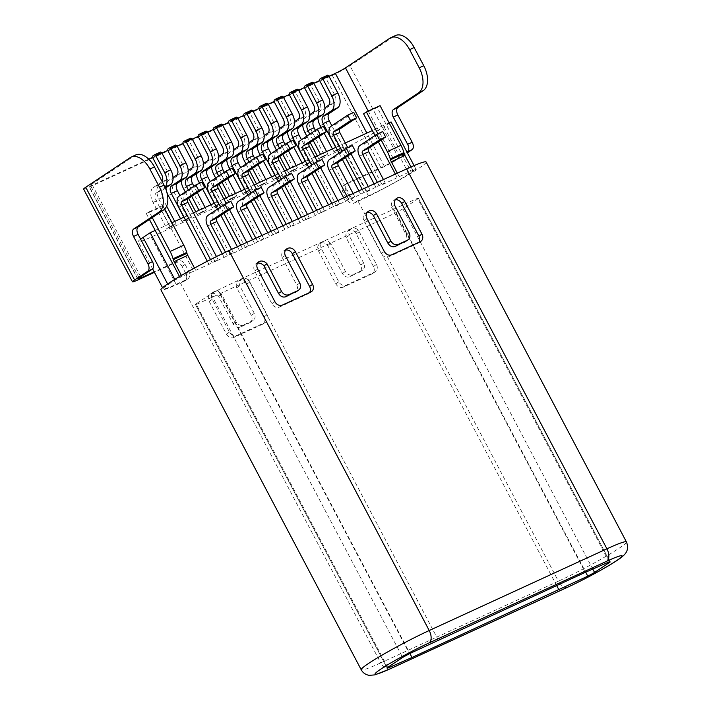 <?xml version="1.0" encoding="UTF-8"?>
<svg xmlns="http://www.w3.org/2000/svg" width="711" height="711" viewBox="0 0 711 711"><rect width="100%" height="100%" fill="white"/><g stroke="black" fill="none" stroke-linecap="round" stroke-linejoin="round"><path stroke-width="0.53" stroke-dasharray="3.56 2.67" d="M426.12 162.019A49.459 3.706 152.2 0 1 418.823 168.329A49.459 3.706 152.2 0 1 358.122 201.266L354.327 203.017A6.186 4.995 -123.7 0 1 346.888 199.658L343.058 192.388A6.186 4.995 -123.7 0 1 344.186 185.144A6.186 4.995 -123.7 0 1 344.737 184.833L381.194 168.08A14.424 1.084 -27.8 0 0 398.898 158.464L407.35 152.829M83.614 189.117A14.424 1.084 152.2 0 0 89.302 187.109L332.313 75.375A14.424 1.084 152.2 0 0 350.016 65.759L394.481 36.092A20.61 12.051 -114.7 0 1 395.458 35.55M140.618 239.172A32.973 2.471 152.2 0 0 138.236 241.633A32.973 2.471 152.2 0 0 151.239 237.047L343.529 148.635L358.859 177.714L347.768 182.816A6.186 4.995 56.3 0 0 347.217 183.127A6.186 4.995 56.3 0 0 346.088 190.361L349.928 197.631A6.186 4.995 56.3 0 0 357.357 200.991L368.44 195.889A32.973 2.471 -27.8 0 0 408.914 173.928L415.988 169.209L410.976 171.52L412.789 170.302L382.118 184.789L385.14 182.763L379.07 185.562L366.929 191.766L369.951 189.748L363.881 192.539L351.741 198.751L354.762 196.734L348.692 199.524L336.552 205.737L339.574 203.719L333.503 206.51L321.363 212.722L324.385 210.696L315.284 215.513L306.174 219.708L309.196 217.682L300.095 222.499L290.986 226.685L294.016 224.667L284.907 229.484L275.797 233.67L278.828 231.653L269.718 236.47L260.608 240.656L263.639 238.638L254.529 243.446L245.419 247.641L248.45 245.615L239.34 250.432L230.231 254.627L233.261 252.601L224.152 257.418L215.042 261.604L218.073 259.586L208.963 264.403L181.927 276.455L175.093 279.974L168.018 284.693A32.973 2.471 -27.8 0 0 163.157 288.897A32.973 2.471 -27.8 0 0 176.15 284.311L187.242 279.21A6.186 4.995 56.3 0 0 187.802 278.899L184.771 280.925A6.186 4.995 -123.7 0 0 185.891 273.682L182.06 266.412A6.186 4.995 -123.7 0 0 174.63 263.052L154.429 272.34M184.771 280.925A6.186 4.995 -123.7 0 1 184.211 281.236L180.416 282.978A49.459 3.706 152.2 0 1 160.917 289.866M346.088 237.51L349.128 235.492L363.677 263.088C365.116 266.501 364.539 268.989 361.952 270.553L358.922 272.58C361.508 271.015 362.086 268.527 360.646 265.114L346.088 237.51A7.368 5.946 -123.7 0 1 348.159 230.755A7.368 5.946 -123.7 0 1 348.763 230.417A6.186 4.995 -123.7 0 1 356.193 233.768L373.444 266.492A6.186 4.995 -123.7 0 1 372.324 273.726A6.186 4.995 -123.7 0 1 371.764 274.037L343.209 287.164A6.186 4.995 -123.7 0 1 335.779 283.813L318.528 251.09A6.186 4.995 -123.7 0 1 319.657 243.855A6.186 4.995 -123.7 0 1 320.208 243.544A6.239 5.039 -123.7 0 1 320.234 243.526A6.239 5.039 -123.7 0 1 327.869 245.89L342.418 273.495C344.435 276.641 346.897 277.734 349.803 276.766L362.512 270.242L352.834 274.739C349.928 275.708 347.466 274.615 345.448 271.469L330.899 243.873L327.869 245.89M236.736 287.795L239.767 285.778L254.316 313.373C255.756 316.786 255.187 319.275 252.592 320.839L249.561 322.856C252.156 321.292 252.725 318.804 251.285 315.4L236.736 287.795A6.239 5.039 -123.7 0 1 238.212 281.245A6.239 5.039 -123.7 0 1 239.403 280.694A6.186 4.995 -123.7 0 1 246.841 284.053L264.092 316.777A6.186 4.995 -123.7 0 1 262.963 324.012A6.186 4.995 -123.7 0 1 262.412 324.323L233.857 337.449A6.186 4.995 -123.7 0 1 226.418 334.09L209.167 301.375A6.186 4.995 -123.7 0 1 210.296 294.141A6.186 4.995 -123.7 0 1 210.856 293.83A7.368 5.946 -123.7 0 1 218.508 296.176L233.057 323.781C235.074 326.927 237.536 328.011 240.442 327.051L250.121 322.545L253.152 320.519L243.482 325.025C240.567 325.994 238.105 324.9 236.088 321.754L221.539 294.158L218.508 296.176M164.721 209.034L162.863 205.515L160.046 207.399L193.774 271.389M195.596 270.171L194.476 268.056M152.243 217.566L149.194 211.798L146.368 213.682L160.046 207.399M146.368 213.682L149.417 219.459M155.194 230.408L171.938 222.712M149.194 211.798L162.863 205.515M181.927 276.455L181.385 275.433M179.51 276.535L180.105 277.672M174.782 279.379L175.093 279.974M176.15 284.311L151.239 237.047M187.802 278.899A6.186 4.995 56.3 0 0 188.922 271.664L185.091 264.394A6.186 4.995 56.3 0 0 177.661 261.035L154.163 271.842M328.997 76.273L319.692 80.547M313.809 83.249L304.504 87.533M298.62 90.235L289.315 94.519M283.431 97.22L274.126 101.495M268.243 104.206L258.937 108.481M253.054 111.192L243.749 115.466M237.865 118.168L228.56 122.452M222.676 125.154L213.371 129.438M207.488 132.139L198.182 136.414M192.299 139.125L182.994 143.4M177.11 146.111L167.805 150.385M161.921 153.087L152.616 157.371M148.715 159.166L92.332 185.091A8.239 0.622 -27.8 0 1 89.079 186.238A8.239 0.622 -27.8 0 1 90.297 185.189L134.761 155.522A20.61 12.051 -114.7 0 1 135.73 154.971M368.44 195.889L358.859 177.714L384.224 166.054A8.239 0.622 152.2 0 0 394.338 160.562L406.985 152.127M343.529 148.635A32.973 2.471 152.2 0 0 383.993 126.665L391.068 121.945M389.13 122.843L372.386 130.54M345.306 142.991L335.93 147.301M314.929 156.962L305.552 161.273M284.551 170.924L275.175 175.235M254.174 184.896L244.797 189.206M223.796 198.867L214.42 203.177M193.419 212.829L184.042 217.139M236.479 117.102L234.666 118.319L234.63 119.812L243.642 136.894A6.186 3.617 65.3 0 1 243.482 144.377L235.394 149.772A12.363 7.234 -114.7 0 0 235.083 164.721L248.877 190.895L242.806 193.685L245.837 191.668L244.593 189.304M248.877 190.895L251.916 188.868L245.837 191.668M221.29 124.087L219.477 125.305L219.441 126.798L228.453 143.88A6.186 3.617 65.3 0 1 228.293 151.354L220.206 156.749A12.363 7.234 -114.7 0 0 219.895 171.707L233.697 197.88L227.618 200.671L230.648 198.645L229.404 196.289M233.697 197.88L236.727 195.854L230.648 198.645M206.101 131.073L204.288 132.29L204.253 133.784L213.264 150.865A6.186 3.617 65.3 0 1 213.104 158.34L205.017 163.734A12.363 7.234 -114.7 0 0 204.706 178.692L218.508 204.857L212.429 207.656L215.46 205.63L214.215 203.266M218.508 204.857L221.539 202.839L215.46 205.63M190.912 138.058L189.099 139.267L189.064 140.769L198.076 157.851A6.186 3.617 65.3 0 1 197.916 165.325L189.828 170.72A12.363 7.234 -114.7 0 0 189.517 185.678L203.319 211.842L197.24 214.642L200.271 212.616L199.027 210.252M203.319 211.842L206.35 209.825L200.271 212.616M175.724 145.044L173.911 146.253L173.875 147.746L182.887 164.836A6.186 3.617 65.3 0 1 182.727 172.311L174.639 177.706A12.363 7.234 -114.7 0 0 174.328 192.663L188.131 218.828L182.052 221.619L185.082 219.601L183.838 217.237M188.131 218.828L191.161 216.802L185.082 219.601M160.535 152.021L158.722 153.238L158.686 154.731L167.698 171.813A6.186 3.617 65.3 0 1 167.538 179.296L159.451 184.691A12.363 7.234 -114.7 0 0 159.14 199.649L172.942 225.814L166.863 228.604L169.893 226.587L156.1 200.413C154.527 196.974 154.58 194.476 156.251 192.93L164.872 187.189A12.363 7.234 65.3 0 0 164.979 187.082M172.942 225.814L175.972 223.787L169.893 226.587M266.856 103.139L265.043 104.348L265.007 105.85L274.019 122.932A6.186 3.617 65.3 0 1 273.859 130.406L265.772 135.801A12.363 7.234 -114.7 0 0 265.461 150.759L279.254 176.923L273.184 179.723L276.215 177.697L274.97 175.333M279.254 176.923L282.294 174.906L276.215 177.697M282.045 96.154L280.232 97.371L280.196 98.865L289.208 115.946A6.186 3.617 65.3 0 1 289.048 123.421L280.961 128.815A12.363 7.234 -114.7 0 0 280.649 143.773L294.443 169.938L288.373 172.737L291.403 170.711L290.159 168.347M294.443 169.938L297.482 167.92L291.403 170.711M297.234 89.168L295.421 90.386L295.385 91.879L304.397 108.961A6.186 3.617 65.3 0 1 304.237 116.435L296.149 121.83A12.363 7.234 -114.7 0 0 295.838 136.788L309.632 162.961L303.561 165.752L306.592 163.726L305.348 161.37M309.632 162.961L312.671 160.935L306.592 163.726M312.422 82.183L310.609 83.4L310.574 84.893L319.586 101.975A6.186 3.617 65.3 0 1 319.426 109.458L311.338 114.853A12.363 7.234 -114.7 0 0 311.027 129.802L324.82 155.976L318.75 158.766L321.781 156.749L320.537 154.385M324.82 155.976L327.86 153.949L321.781 156.749M327.611 75.206L325.798 76.415L325.762 77.908L334.765 94.998A6.186 3.617 65.3 0 1 334.614 102.473L326.527 107.868A12.363 7.234 -114.7 0 0 326.216 122.825L340.009 148.99L333.939 151.781L336.97 149.763L335.725 147.399M340.009 148.99L343.049 146.964L336.97 149.763M251.667 110.125L249.854 111.334L249.819 112.827L258.831 129.917A6.186 3.617 65.3 0 1 258.671 137.392L250.583 142.787A12.363 7.234 -114.7 0 0 250.272 157.744L264.065 183.909L257.995 186.7L261.026 184.682L259.782 182.318M264.065 183.909L267.105 181.883L261.026 184.682M414.086 165.601L415.988 169.209M380.065 105.646L377.239 107.53L410.976 171.52M412.789 170.302L411.011 166.925M399.12 176.586L397.325 173.182M374.981 135.454L378.341 141.845M395.343 174.088L397.307 177.803M381.167 139.96L377.905 133.766M353.749 112.347L336.961 123.545A9.065 5.306 -114.7 0 0 336.73 134.512L366.929 191.766M376.039 187.58L374.084 183.865M359.482 156.162L365.552 153.372L382.118 184.789M385.14 182.763L383.451 179.554M382.74 131.535L365.952 142.742A9.065 5.306 -114.7 0 0 365.552 153.372M379.07 185.562L377.381 182.354M369.951 189.748L368.262 186.54M350.994 153.789L347.75 147.63M363.881 192.539L362.192 189.339M345.413 157.513L342.044 151.132M339.014 153.149L342.382 159.54M358.895 190.85L360.85 194.565M323.372 126.318L306.583 137.516A9.065 5.306 -114.7 0 0 306.352 148.475L336.552 205.737M345.662 201.542L343.706 197.836M329.104 170.133L335.174 167.343L351.741 198.751M354.762 196.734L353.074 193.525M352.363 145.506L335.574 156.704A9.065 5.306 -114.7 0 0 335.174 167.343M348.692 199.524L347.004 196.316M339.574 203.719L337.885 200.511M320.617 167.76L317.373 161.593M333.503 206.51L331.815 203.302M315.035 171.484L311.667 165.094M308.636 167.121L312.005 173.502M328.518 204.821L330.473 208.527M292.994 140.28L276.206 151.479A9.065 5.306 -114.7 0 0 275.975 162.446L306.174 219.708M315.284 215.513L313.329 211.798M298.727 184.105L304.797 181.305L321.363 212.722M324.385 210.696L322.696 207.496M321.985 159.477L305.197 170.676A9.065 5.306 -114.7 0 0 304.797 181.305M318.315 213.496L316.626 210.287M309.196 217.682L307.507 214.473M290.239 181.723L286.995 175.564M303.126 220.481L301.437 217.273M284.658 185.447L281.289 179.065M278.259 181.083L281.627 187.473M298.14 218.784L300.095 222.499M262.617 154.251L245.828 165.45A9.065 5.306 -114.7 0 0 245.597 176.408L275.797 233.67M284.907 229.484L282.951 225.769M268.349 198.067L274.419 195.276L290.986 226.685M294.016 224.667L292.319 221.459M291.608 173.44L274.819 184.638A9.065 5.306 -114.7 0 0 274.419 195.276M287.937 227.458L286.249 224.258M278.828 231.653L277.13 228.444M259.862 195.694L256.618 189.535M272.748 234.443L271.06 231.235M254.28 199.418L250.912 193.036M247.881 195.054L251.25 201.435M267.763 232.755L269.718 236.47M254.529 243.446L252.574 239.74M237.972 212.038L244.042 209.247L260.608 240.656M232.239 168.214L215.451 179.421A9.065 5.306 -114.7 0 0 215.22 190.37L245.419 247.641M248.45 245.615L246.753 242.415M229.484 209.656L226.24 203.497M242.371 248.415L240.682 245.206M223.903 213.389L220.534 206.999M217.504 209.025L220.872 215.406M237.385 246.717L239.34 250.432M224.152 257.418L222.232 253.765M207.594 226L213.664 223.21L230.231 254.627M201.862 182.185L185.073 193.383A9.065 5.306 -114.7 0 0 184.842 204.35L215.042 261.604M218.073 259.586L216.482 256.582M211.994 262.377L210.518 259.586M207.301 261.239L208.963 264.403M233.261 252.601L231.564 249.392M230.853 201.373L214.064 212.58A9.065 5.306 -114.7 0 0 213.664 223.21M227.182 255.4L225.503 252.209M263.639 238.638L261.941 235.43M261.23 187.411L244.442 198.609A9.065 5.306 -114.7 0 0 244.042 209.247M257.56 241.429L255.871 238.221M377.239 107.53L363.57 113.813M229.937 169.28L232.995 175.084M241.296 190.815L242.806 193.685M226.738 159.762A12.363 7.234 65.3 0 1 229.315 152.563L233.768 149.594M251.916 188.868L240.709 167.609M234.666 118.319L228.587 121.11M234.63 119.812L228.56 122.612M215.673 178.017L219.041 184.398M226.107 197.8L227.618 200.671M211.549 166.747A12.363 7.234 65.3 0 1 214.127 159.548L218.579 156.58M222.072 182.371L218.704 175.99M236.727 195.854L235.474 193.49M227.653 178.648L224.285 172.266M219.477 125.305L213.398 128.096M219.441 126.798L213.371 129.589M199.56 183.242L202.617 189.055M210.918 204.786L212.429 207.656M196.36 173.733A12.363 7.234 65.3 0 1 198.938 166.534L203.39 163.566M221.539 202.839L210.332 181.581M204.288 132.29L198.209 135.081M204.253 133.784L198.182 136.574M185.295 191.979L188.664 198.369M195.729 211.771L197.24 214.642M181.181 180.718A12.363 7.234 65.3 0 1 183.749 173.52L188.202 170.551M191.694 196.343L188.326 189.961M206.35 209.825L205.106 207.461M197.276 192.619L193.907 186.229M189.099 139.267L183.02 142.067M189.064 140.769L182.994 143.56M180.541 218.757L182.052 221.619M165.992 187.695A12.363 7.234 65.3 0 1 168.569 180.496L173.013 177.537M191.161 216.802L179.954 195.543M173.911 146.253L167.832 149.043M173.875 147.746L167.805 150.545M162.099 181.465A6.186 3.617 -114.7 0 1 161.468 182.087L153.38 187.482A12.363 7.234 65.3 0 0 153.069 202.439L166.863 228.604M175.972 223.787L174.728 221.423M166.641 206.092L162.17 197.614C160.606 194.174 160.65 191.686 162.321 190.139L165.414 188.077M158.722 153.238L152.643 156.029M158.686 154.731L152.616 157.531M260.315 155.309L263.372 161.113M271.673 176.852L273.184 179.723M257.115 145.799A12.363 7.234 65.3 0 1 259.693 138.601L264.145 135.632M282.294 174.906L271.087 153.647M265.043 104.348L258.964 107.148M265.007 105.85L258.937 108.641M276.428 150.074L279.796 156.464M286.862 169.867L288.373 172.737M272.304 138.814A12.363 7.234 65.3 0 1 274.881 131.615L279.334 128.647M282.827 154.438L279.459 148.057M297.482 167.92L296.229 165.556M288.408 150.714L285.04 144.333M280.232 97.371L274.153 100.162M280.196 98.865L274.126 101.655M290.692 141.338L293.75 147.15M302.051 162.881L303.561 165.752M287.493 131.828A12.363 7.234 65.3 0 1 290.07 124.629L294.523 121.661M312.671 160.935L301.455 139.676M295.421 90.386L289.341 93.177M295.385 91.879L289.315 94.67M306.805 136.112L310.174 142.493M317.239 155.896L318.75 158.766M302.682 124.843A12.363 7.234 65.3 0 1 305.259 117.644L309.712 114.675M313.204 140.476L309.836 134.086M327.86 153.949L326.607 151.585M318.786 136.743L315.417 130.362M310.609 83.4L304.53 86.191M310.574 84.893L304.495 87.684M321.07 127.376L324.127 133.179M332.428 148.919L333.939 151.781M317.87 117.857A12.363 7.234 65.3 0 1 320.448 110.658L324.9 107.699M343.049 146.964L331.833 125.705M325.798 76.415L319.719 79.205M325.762 77.908L319.683 80.707M246.05 164.045L249.419 170.427M256.484 183.838L257.995 186.7M241.927 152.776A12.363 7.234 65.3 0 1 244.504 145.577L248.957 142.618M252.449 168.409L249.081 162.019M267.105 181.883L265.852 179.528M258.031 164.685L254.662 158.295M249.854 111.334L243.775 114.124M249.819 112.827L243.749 115.626M396.667 198.387L393.636 200.413A7.368 5.946 -123.7 0 0 391.565 207.168L394.596 205.15M393.636 200.413A7.368 5.946 -123.7 0 1 394.241 200.067L396.116 198.813M391.565 207.168L406.114 234.772C407.563 238.185 406.985 240.674 404.39 242.238M394.241 200.067A6.186 4.995 -123.7 0 1 395.316 199.747M418.886 242.309A6.186 4.995 -123.7 0 1 417.792 243.384A6.186 4.995 -123.7 0 1 417.241 243.695L388.686 256.822A6.186 4.995 -123.7 0 1 381.256 253.471L364.005 220.748A6.186 4.995 -123.7 0 1 365.125 213.513A6.186 4.995 -123.7 0 1 365.685 213.202A6.239 5.039 -123.7 0 1 365.703 213.184A6.239 5.039 -123.7 0 1 367.036 212.607M365.685 213.202L367.658 211.887M286.72 248.877L283.689 250.903A6.239 5.039 -123.7 0 0 282.205 257.453L285.235 255.436M283.689 250.903A6.239 5.039 -123.7 0 1 284.88 250.352L285.76 249.765M282.205 257.453L296.763 285.058C298.202 288.462 297.625 290.95 295.029 292.514M284.88 250.352A6.186 4.995 -123.7 0 1 285.502 250.13M309.534 292.594A6.186 4.995 -123.7 0 1 308.441 293.67A6.186 4.995 -123.7 0 1 307.881 293.981L279.325 307.108A6.186 4.995 -123.7 0 1 271.895 303.748L254.645 271.033A6.186 4.995 -123.7 0 1 255.773 263.799A6.186 4.995 -123.7 0 1 256.324 263.488A7.368 5.946 -123.7 0 1 257.533 263.123M256.324 263.488L258.297 262.163M330.899 243.873A6.239 5.039 56.3 0 0 323.265 241.509A6.239 5.039 56.3 0 0 323.238 241.518A6.186 4.995 56.3 0 0 322.687 241.829A6.186 4.995 56.3 0 0 321.559 249.072L338.809 281.787A6.186 4.995 56.3 0 0 346.239 285.147L374.795 272.02A6.186 4.995 56.3 0 0 375.355 271.709A6.186 4.995 56.3 0 0 376.475 264.465L359.224 231.75A6.186 4.995 56.3 0 0 351.794 228.391A7.368 5.946 56.3 0 0 351.19 228.738A7.368 5.946 56.3 0 0 349.128 235.492M351.794 228.391L348.763 230.417M323.238 241.518L320.208 243.544M221.539 294.158A7.368 5.946 56.3 0 0 213.887 291.803A6.186 4.995 56.3 0 0 213.327 292.114A6.186 4.995 56.3 0 0 212.207 299.349L229.457 332.073A6.186 4.995 56.3 0 0 236.887 335.432L265.443 322.296A6.186 4.995 56.3 0 0 265.994 321.985A6.186 4.995 56.3 0 0 267.123 314.751L249.872 282.036A6.186 4.995 56.3 0 0 242.442 278.676A6.239 5.039 56.3 0 0 241.242 279.219A6.239 5.039 56.3 0 0 239.767 285.778M242.442 278.676L239.403 280.694M213.887 291.803L210.856 293.83M610.002 561.806L418.45 198.502L402.888 208.883A22.672 1.698 -27.8 0 1 396.089 212.616L367.285 226.365L196.352 304.459A22.672 1.698 -27.8 0 1 195.409 304.441A22.672 1.698 -27.8 0 1 195.418 304.281L210.98 293.901L402.657 657.444M387.717 667.416L196.352 304.459M387.095 667.833L195.418 304.281M210.98 293.901A22.672 1.698 -27.8 0 1 217.824 290.141L409.5 653.685M217.824 290.141L246.584 276.41L417.499 198.325A22.672 1.698 -27.8 0 1 418.45 198.342A22.672 1.698 -27.8 0 1 418.45 198.502M609.176 561.877L417.499 198.325M402.888 208.883L592.725 568.942M396.089 212.616L585.668 572.186M626.427 541.924A49.459 3.706 -27.8 0 1 619.13 548.234A49.459 3.706 -27.8 0 1 558.419 581.18A10.301 6.026 -114.7 0 0 567.778 587.17M390.072 668.873A10.301 6.026 65.3 0 1 380.714 662.883A49.459 3.706 -27.8 0 1 379.674 663.363A49.459 3.706 -27.8 0 1 361.224 669.771M358.122 201.266L558.419 581.18L380.714 662.883L180.416 282.978M332.313 75.375L381.194 168.08M138.174 279.814L89.302 187.109M349.928 197.631L346.888 199.658M354.327 203.017L357.357 200.991M187.242 279.21L184.211 281.236M167.627 283.956L168.018 284.693M185.891 273.682L188.922 271.664M185.091 264.394L182.06 266.412M174.63 263.052L177.661 261.035M130.202 157.611L134.761 155.522M389.921 38.19L394.481 36.092M139.169 277.894L90.297 185.189M92.332 185.091L140.716 276.863M384.224 166.054L366.84 133.09M408.914 173.928L383.993 126.665M365.952 142.742L359.882 145.533M335.574 156.704L329.504 159.504M305.197 170.676L299.127 173.466M274.819 184.638L268.749 187.437M178.772 207.141L184.851 204.35M185.073 193.383L179.003 196.183M214.064 212.58L207.994 215.371M209.15 193.17L215.22 190.379M215.451 179.421L209.381 182.212M244.442 198.609L238.372 201.4M239.527 179.208L245.597 176.408M245.828 165.45L239.758 168.24M269.904 165.236L275.975 162.446M276.206 151.479L270.136 154.278M300.282 151.274L306.352 148.475M306.583 137.516L300.513 140.307M330.659 137.303L336.73 134.512M336.961 123.545L330.891 126.345M229.013 167.52L235.083 164.73M243.642 136.894L237.563 139.694M237.412 147.168L243.482 144.377M235.394 149.772L229.324 152.563M213.824 174.506L219.895 171.707M228.453 143.88L222.374 146.679M222.223 154.154L228.293 151.363M220.206 156.749L214.135 159.548M198.636 181.483L204.706 178.692M213.264 150.865L207.185 153.656M207.034 161.139L213.104 158.34M205.017 163.734L198.947 166.534M183.447 188.468L189.517 185.678M198.076 157.851L191.997 160.642M191.846 168.116L197.916 165.325M189.828 170.72L183.758 173.511M168.258 195.454L174.328 192.663M182.887 164.836L176.808 167.627M176.657 175.102L182.727 172.311M174.639 177.706L168.569 180.496M153.069 202.439L159.14 199.649M162.17 197.614L156.1 200.413M156.251 192.93L162.321 190.139M167.698 171.813L161.619 174.613M161.468 182.087L167.538 179.296M159.451 184.691L153.38 187.482M259.391 153.549L265.461 150.759M274.019 122.932L267.94 125.723M267.78 133.197L273.859 130.406M265.772 135.801L259.702 138.592M274.579 146.564L280.649 143.773M289.208 115.946L283.129 118.737M282.969 126.22L289.048 123.421M280.961 128.815L274.89 131.615M289.768 139.587L295.838 136.788M304.397 108.961L298.318 111.76M298.158 119.235L304.237 116.444M296.149 121.83L290.079 124.629M304.957 132.601L311.027 129.811M319.586 101.975L313.507 104.775M313.347 112.249L319.426 109.458M311.338 114.853L305.268 117.644M320.146 125.616L326.216 122.825M334.765 94.998L328.695 97.789M328.535 105.264L334.614 102.473M326.527 107.868L320.457 110.658M244.202 160.535L250.272 157.744M258.831 129.917L252.752 132.708M252.592 140.183L258.671 137.392M250.583 142.787L244.513 145.577M368.254 111.076L394.338 160.562M347.768 182.816L344.737 184.833M398.898 158.464L350.016 65.759M343.058 192.388L346.088 190.361M409.145 232.746L406.114 234.772M420.272 241.678L417.241 243.695M388.686 256.822L391.717 254.805M384.287 251.445L381.256 253.471M364.005 220.748L367.036 218.73M299.793 283.031L296.763 285.058M310.911 291.954L307.881 293.981M279.325 307.108L282.356 305.09M274.926 301.731L271.895 303.748M254.645 271.033L257.675 269.007M363.677 263.088L360.646 265.114M352.834 274.739L349.803 276.766M342.418 273.495L345.448 271.469M318.528 251.09L321.559 249.072M338.809 281.787L335.779 283.813M343.209 287.164L346.239 285.147M374.795 272.02L371.764 274.037M373.444 266.492L376.475 264.465M359.224 231.75L356.193 233.768M254.316 313.373L251.285 315.4M243.482 325.025L240.442 327.051M233.057 323.781L236.088 321.754M209.167 301.375L212.207 299.349M229.457 332.073L226.418 334.09M233.857 337.449L236.887 335.432M265.443 322.296L262.412 324.323M264.092 316.777L267.123 314.751M249.872 282.036L246.841 284.053M220.312 293.945L409.883 653.489M556.651 585.526L367.285 226.365M438.26 639.962L246.584 276.41M393.556 208.838L585.233 572.382M163.157 288.897L162.535 287.715M152.607 268.891L138.236 241.633M137.961 278.943L89.079 186.238M347.217 183.127L344.186 185.144M420.823 241.367L417.792 243.384M368.156 211.487L365.125 213.513M368.733 211.167L365.703 213.184M311.471 291.643L308.441 293.67M258.804 261.772L255.773 263.799M351.19 228.738L348.159 230.755M323.265 241.509L320.234 243.526M322.687 241.829L319.657 243.855M375.355 271.709L372.324 273.726M241.242 279.219L238.212 281.245M213.327 292.114L210.296 294.141M265.994 321.985L262.963 324.012M195.409 304.441L387.086 667.993M418.45 198.342L610.127 561.894"/><path stroke-width="1.07" d="M585.668 572.186L587.766 576.168L411.989 657.488L388.028 668.011L387.717 667.416M587.766 576.168A22.672 1.698 152.2 0 0 594.565 572.435L610.127 562.046A22.672 1.698 152.2 0 0 610.127 561.894A22.672 1.698 152.2 0 0 609.176 561.877L585.233 572.382L409.5 653.685A22.672 1.698 152.2 0 0 402.657 657.444L387.095 667.833A22.672 1.698 152.2 0 0 387.086 667.993A22.672 1.698 152.2 0 0 388.028 668.011M154.429 272.34L138.174 279.814A14.424 1.084 -27.8 0 1 132.486 281.823A14.424 1.084 -27.8 0 1 134.619 279.983L147.755 271.22A6.186 3.617 65.3 0 0 147.906 263.745L133.535 236.479A6.186 3.617 -114.7 0 1 133.686 229.004L138.245 226.907L163.512 210.047A20.61 12.051 -114.7 0 0 164.028 185.127L154.447 166.952A20.61 12.051 -114.7 0 0 135.73 154.971L131.179 157.069A20.61 12.051 65.3 0 1 149.888 169.049L159.477 187.224A20.61 12.051 65.3 0 1 158.953 212.145L133.686 229.004M626.427 541.924L426.12 162.019A49.459 3.706 152.2 0 0 406.621 168.907L228.915 250.61A49.459 3.706 152.2 0 0 168.214 283.556A49.459 3.706 152.2 0 0 160.917 289.866L361.224 669.771A49.459 3.706 -27.8 0 1 368.52 663.47A49.459 3.706 -27.8 0 1 429.222 630.524L606.927 548.812A49.459 3.706 -27.8 0 1 607.967 548.332A49.459 3.706 -27.8 0 1 626.427 541.924C629.688 550.101 625.156 554.242 622.232 556.677C619.45 559.05 613.611 562.81 604.723 567.965C592.174 575.155 579.856 581.554 567.778 587.17A10.301 6.026 -114.7 0 0 568.267 586.895A39.149 2.933 -27.8 0 0 616.321 560.81A39.149 2.933 -27.8 0 0 606.67 561.272L428.964 642.984A39.149 2.933 -27.8 0 0 380.9 669.06A39.149 2.933 -27.8 0 0 390.561 668.607L568.267 586.895M194.476 268.056L187.766 255.338A6.186 3.617 65.3 0 1 186.966 253.347L186.717 252.467A22.672 13.251 -114.7 0 0 183.785 245.179L164.721 209.034M149.417 219.459L179.51 276.535M186.717 252.467L173.049 258.751A22.672 13.251 65.3 0 0 170.116 251.463L152.243 217.566M173.049 258.751L173.297 259.631A6.186 3.617 -114.7 0 0 174.097 261.621L181.385 275.433M155.194 230.408L150.172 232.71L174.782 279.379M150.172 232.71L143.098 237.43A32.973 2.471 152.2 0 0 140.618 239.172M154.163 271.842L141.205 277.797A8.239 0.622 152.2 0 1 137.961 278.943A8.239 0.622 152.2 0 1 139.169 277.894L152.305 269.122A6.186 3.617 -114.7 0 0 152.465 261.648L138.085 234.381A6.186 3.617 65.3 0 1 138.245 226.907M131.179 157.069A20.61 12.051 65.3 0 0 130.202 157.611L85.738 187.277A14.424 1.084 152.2 0 0 83.614 189.117L132.486 281.823M407.35 152.829L412.033 149.701A6.186 3.617 -114.7 0 0 412.193 142.227L397.813 114.96A6.186 3.617 65.3 0 1 397.973 107.485L423.232 90.626L418.672 92.723A20.61 12.051 65.3 0 0 419.197 67.803L409.616 49.628A20.61 12.051 65.3 0 0 390.899 37.647A20.61 12.051 65.3 0 0 389.921 38.19L345.466 67.856A8.239 0.622 -27.8 0 1 335.343 73.349L328.997 76.273M319.692 80.547L313.809 83.249M304.504 87.533L298.62 90.235M289.315 94.519L283.431 97.22M274.126 101.495L268.243 104.206M258.937 108.481L253.054 111.192M243.749 115.466L237.865 118.168M228.56 122.452L222.676 125.154M213.371 129.438L207.488 132.139M198.182 136.414L192.299 139.125M182.994 143.4L177.11 146.111M167.805 150.385L161.921 153.087M152.616 157.371L148.715 159.166M414.086 165.601L391.068 121.945L389.13 122.843M377.905 133.766L366.396 111.929L363.57 113.813L372.386 130.54L345.306 142.991M342.044 151.132L333.69 135.286A2.888 1.689 -114.7 0 1 333.761 131.793L350.55 120.594L347.67 115.138L330.891 126.345A9.065 5.306 65.3 0 0 330.659 137.303L335.93 147.301L314.929 156.962M311.667 165.094L303.313 149.248A2.888 1.689 -114.7 0 1 303.384 145.764L320.172 134.566L317.293 129.109L300.513 140.307A9.065 5.306 65.3 0 0 300.282 151.274L305.552 161.273L284.551 170.924M281.289 179.065L272.935 163.219A2.888 1.689 -114.7 0 1 273.006 159.726L289.795 148.528L286.915 143.08L270.136 154.278A9.065 5.306 65.3 0 0 269.904 165.236L275.175 175.235L254.174 184.896M250.912 193.036L242.558 177.19A2.888 1.689 -114.7 0 1 242.629 173.697L259.417 162.499L256.538 157.042L239.758 168.24A9.065 5.306 65.3 0 0 239.527 179.208L244.797 189.206L223.796 198.867M220.534 206.999L212.18 191.152A2.888 1.689 -114.7 0 1 212.251 187.668L229.04 176.461L226.169 171.013L209.381 182.212A9.065 5.306 65.3 0 0 209.15 193.17L214.42 203.177L193.419 212.829M210.518 259.586L181.803 205.124A2.888 1.689 -114.7 0 1 181.874 201.631L198.662 190.432L195.792 184.976L179.003 196.183A9.065 5.306 65.3 0 0 178.772 207.141L184.042 217.139L171.938 222.712M411.011 166.925L404.968 155.469A6.186 3.617 65.3 0 1 404.168 153.478L403.91 152.598A22.672 13.251 -114.7 0 0 400.977 145.311L380.065 105.646L366.396 111.929M397.325 173.182L391.299 161.752A6.186 3.617 -114.7 0 1 390.499 159.762L404.168 153.478M372.386 130.54L374.981 135.454M378.341 141.845L395.343 174.088M403.91 152.598L390.241 158.882A22.672 13.251 65.3 0 0 387.308 151.603L381.167 139.96M390.241 158.882L390.499 159.762M374.084 183.865L359.482 156.162A9.065 5.306 65.3 0 1 359.882 145.533L376.661 134.335L379.541 139.783L362.752 150.99A2.888 1.689 -114.7 0 0 362.681 154.474L377.381 182.354M383.451 179.554L368.751 151.683A2.888 1.689 65.3 0 1 368.831 148.19L385.611 136.992L382.74 131.535L376.661 134.335M385.611 136.992L379.541 139.783M368.262 186.54L350.994 153.789M347.75 147.63L339.769 132.486A2.888 1.689 65.3 0 1 339.84 129.002L356.62 117.804L353.749 112.347L347.67 115.138M362.192 189.339L345.413 157.513M335.93 147.301L339.014 153.149M342.382 159.54L358.895 190.85M343.706 197.836L329.104 170.133A9.065 5.306 65.3 0 1 329.504 159.504L346.284 148.297L349.163 153.754L332.375 164.952A2.888 1.689 -114.7 0 0 332.304 168.445L347.004 196.316M353.074 193.525L338.374 165.645A2.888 1.689 65.3 0 1 338.454 162.161L355.233 150.963L352.363 145.506L346.284 148.297M355.233 150.963L349.163 153.754M337.885 200.511L320.617 167.76M317.373 161.593L309.392 146.457A2.888 1.689 65.3 0 1 309.463 142.964L326.251 131.766L323.372 126.318L317.293 129.109M331.815 203.302L315.035 171.484M305.552 161.273L308.636 167.121M312.005 173.502L328.518 204.821M313.329 211.798L298.727 184.105A9.065 5.306 65.3 0 1 299.127 173.466L315.906 162.268L318.786 167.725L301.997 178.923A2.888 1.689 -114.7 0 0 301.926 182.407L316.626 210.287M322.696 207.496L307.996 179.616A2.888 1.689 65.3 0 1 308.076 176.124L324.856 164.925L321.985 159.477L315.906 162.268M324.856 164.925L318.786 167.725M307.507 214.473L290.239 181.723M286.995 175.564L279.014 160.428A2.888 1.689 65.3 0 1 279.085 156.935L295.874 145.737L292.994 140.28L286.915 143.08M301.437 217.273L284.658 185.447M275.175 175.235L278.259 181.083M281.627 187.473L298.14 218.784M282.951 225.769L268.349 198.067A9.065 5.306 65.3 0 1 268.749 187.437L285.529 176.239L288.408 181.687L271.62 192.885A2.888 1.689 -114.7 0 0 271.549 196.378L286.249 224.258M292.319 221.459L277.628 193.588A2.888 1.689 65.3 0 1 277.699 190.095L294.478 178.896L291.608 173.44L285.529 176.239M294.478 178.896L288.408 181.687M277.13 228.444L259.862 195.694M256.618 189.535L248.637 174.391A2.888 1.689 65.3 0 1 248.708 170.907L265.496 159.699L262.617 154.251L256.538 157.042M271.06 231.235L254.28 199.418M244.797 189.206L247.881 195.054M251.25 201.435L267.763 232.755M252.574 239.74L237.972 212.038A9.065 5.306 65.3 0 1 238.372 201.4L255.151 190.201L258.031 195.658L241.242 206.857A2.888 1.689 -114.7 0 0 241.171 210.349L255.871 238.221M246.753 242.415L229.484 209.656M226.24 203.497L218.259 188.362A2.888 1.689 65.3 0 1 218.33 184.869L235.119 173.671L232.239 168.214L226.169 171.013M240.682 245.206L223.903 213.389M214.42 203.177L217.504 209.025M220.872 215.406L237.385 246.717M222.232 253.765L207.594 226A9.065 5.306 65.3 0 1 207.994 215.371L224.774 204.173L227.653 209.621L210.865 220.828A2.888 1.689 -114.7 0 0 210.794 224.312L225.503 252.209M216.482 256.582L187.882 202.324A2.888 1.689 65.3 0 1 187.953 198.84L204.741 187.642L201.862 182.185L195.792 184.976M184.042 217.139L207.301 261.239M204.741 187.642L198.662 190.432M231.564 249.392L216.873 221.521A2.888 1.689 65.3 0 1 216.944 218.028L233.723 206.83L230.853 201.373L224.774 204.173M233.723 206.83L227.653 209.621M235.119 173.671L229.04 176.461M261.941 235.43L247.25 207.55A2.888 1.689 65.3 0 1 247.321 204.066L264.101 192.859L261.23 187.411L255.151 190.201M264.101 192.859L258.031 195.658M265.496 159.699L259.417 162.499M295.874 145.737L289.795 148.528M326.251 131.766L320.172 134.566M356.62 117.804L350.55 120.594M226.738 159.762A12.363 7.234 65.3 0 0 229.013 167.52L229.937 169.28M232.995 175.084L241.296 190.815M240.709 167.609L238.114 162.695C236.55 159.255 236.594 156.767 238.265 155.22L246.886 149.479A12.363 7.234 -114.7 0 0 246.69 134.912L237.661 117.795L236.479 117.102L230.408 119.901L228.587 121.11L228.56 122.612L237.563 139.685A6.186 3.617 -114.7 0 1 237.412 147.168L233.768 149.594M230.408 119.901L231.59 120.586L240.611 137.712A12.363 7.234 65.3 0 1 240.816 152.27L232.195 158.011C230.524 159.557 230.471 162.055 232.035 165.494L244.593 189.304M246.886 149.479L240.807 152.27M237.661 117.795L231.59 120.586M211.549 166.747A12.363 7.234 65.3 0 0 213.824 174.506L215.673 178.017M219.041 184.398L226.107 197.8M224.285 172.266L222.925 169.68C221.361 166.241 221.405 163.752 223.076 162.206L231.697 156.464A12.363 7.234 -114.7 0 0 231.502 141.898L222.472 124.772L221.29 124.087L215.22 126.887L213.398 128.096L213.371 129.589L222.374 146.67A6.186 3.617 -114.7 0 1 222.223 154.154L218.579 156.58M215.22 126.887L216.402 127.571L225.423 144.689A12.363 7.234 65.3 0 1 225.627 159.246L217.006 164.996C215.335 166.543 215.282 169.04 216.855 172.471L218.704 175.99M229.404 196.289L222.072 182.371M235.474 193.49L227.653 178.648M231.697 156.464L225.618 159.255M222.472 124.772L216.402 127.571M196.36 173.733A12.363 7.234 65.3 0 0 198.636 181.483L199.56 183.242M202.617 189.055L210.918 204.786M210.332 181.581L207.736 176.666C206.172 173.226 206.217 170.738 207.888 169.191L216.508 163.441A12.363 7.234 -114.7 0 0 216.313 148.875L207.283 131.757L206.101 131.073L200.031 133.864L198.209 135.081L198.182 136.574L207.185 153.656A6.186 3.617 -114.7 0 1 207.034 161.139L203.39 163.566M200.031 133.864L201.213 134.548L210.243 151.674A12.363 7.234 65.3 0 1 210.438 166.232L201.817 171.982C200.147 173.528 200.093 176.017 201.666 179.456L214.215 203.266M216.508 163.441L210.429 166.241M207.283 131.757L201.213 134.548M181.181 180.718A12.363 7.234 65.3 0 0 183.447 188.468L185.295 191.979M188.664 198.369L195.729 211.771M193.907 186.229L192.548 183.651C190.983 180.212 191.028 177.714 192.699 176.168L201.32 170.427A12.363 7.234 -114.7 0 0 201.124 155.86L192.094 138.743L190.912 138.058L184.842 140.849L183.02 142.067L182.994 143.56L191.997 160.642A6.186 3.617 -114.7 0 1 191.846 168.116L188.202 170.551M184.842 140.849L186.024 141.533L195.054 158.66A12.363 7.234 65.3 0 1 195.249 173.217L186.629 178.968C184.958 180.514 184.904 183.003 186.478 186.442L188.326 189.961M199.027 210.252L191.694 196.343M205.106 207.461L197.276 192.619M201.32 170.427L195.241 173.226M192.094 138.743L186.024 141.533M165.992 187.695A12.363 7.234 65.3 0 0 168.258 195.454L180.541 218.757M179.954 195.543L177.359 190.637C175.795 187.197 175.839 184.7 177.51 183.154L186.131 177.412A12.363 7.234 -114.7 0 0 185.935 162.846L176.906 145.728L175.724 145.044L169.653 147.835L167.832 149.043L167.805 150.545L176.808 167.627A6.186 3.617 -114.7 0 1 176.657 175.102L173.013 177.537M169.653 147.835L170.836 148.519L179.865 165.645A12.363 7.234 65.3 0 1 180.061 180.203L171.44 185.953C169.769 187.5 169.716 189.988 171.289 193.428L183.838 217.237M186.131 177.412L180.052 180.203M176.906 145.728L170.836 148.519M162.099 181.465A6.186 3.617 -114.7 0 0 161.619 174.604L152.616 157.531L152.643 156.029L154.465 154.82L155.647 155.505L164.676 172.631A12.363 7.234 65.3 0 1 164.979 187.082M174.728 221.423L166.641 206.092M165.414 188.077L170.942 184.398A12.363 7.234 -114.7 0 0 170.747 169.831L161.717 152.714L160.535 152.021L154.465 154.82M170.942 184.398L165.005 187.126M161.717 152.714L155.647 155.505M257.115 145.799A12.363 7.234 65.3 0 0 259.391 153.549L260.315 155.309M263.372 161.113L271.673 176.852M271.087 153.647L268.491 148.732C266.927 145.293 266.972 142.795 268.642 141.249L277.263 135.508A12.363 7.234 -114.7 0 0 277.068 120.941L268.038 103.824L266.856 103.139L260.786 105.93L258.964 107.148L258.937 108.641L267.94 125.723A6.186 3.617 -114.7 0 1 267.78 133.197L264.145 135.632M260.786 105.93L261.968 106.614L270.989 123.741A12.363 7.234 65.3 0 1 271.193 138.298L262.572 144.049C260.901 145.595 260.848 148.084 262.412 151.523L274.97 175.333M277.263 135.508L271.184 138.307M268.038 103.824L261.968 106.614M272.304 138.814A12.363 7.234 65.3 0 0 274.579 146.564L276.428 150.074M279.796 156.464L286.862 169.867M285.04 144.333L283.68 141.747C282.116 138.307 282.16 135.819 283.831 134.272L292.452 128.522A12.363 7.234 -114.7 0 0 292.257 113.956L283.227 96.838L282.045 96.154L275.975 98.945L274.153 100.162L274.126 101.655L283.129 118.737A6.186 3.617 -114.7 0 1 282.969 126.22L279.334 128.647M275.975 98.945L277.157 99.629L286.178 116.755A12.363 7.234 65.3 0 1 286.382 131.313L277.761 137.063C276.09 138.609 276.037 141.098 277.601 144.537L279.459 148.057M290.159 168.347L282.827 154.438M296.229 165.556L288.408 150.714M292.452 128.522L286.373 131.322M283.227 96.838L277.157 99.629M287.493 131.828A12.363 7.234 65.3 0 0 289.768 139.587L290.692 141.338M293.75 147.15L302.051 162.881M301.455 139.676L298.869 134.761C297.305 131.322 297.349 128.833 299.02 127.287L307.641 121.545A12.363 7.234 -114.7 0 0 307.445 106.979L298.416 89.853L297.234 89.168L291.163 91.959L289.341 93.177L289.315 94.67L298.318 111.751A6.186 3.617 -114.7 0 1 298.158 119.235L294.523 121.661M291.163 91.959L292.345 92.652L301.366 109.77A12.363 7.234 65.3 0 1 301.571 124.327L292.95 130.077C291.279 131.624 291.226 134.121 292.79 137.552L305.348 161.37M307.641 121.545L301.562 124.336M298.416 89.853L292.345 92.652M302.682 124.843A12.363 7.234 65.3 0 0 304.957 132.601L306.805 136.112M310.174 142.493L317.239 155.896M315.417 130.362L314.058 127.776C312.493 124.336 312.538 121.848 314.209 120.301L322.83 114.56A12.363 7.234 -114.7 0 0 322.634 99.993L313.604 82.876L312.422 82.183L306.352 84.982L304.53 86.191L304.495 87.684L313.507 104.766A6.186 3.617 -114.7 0 1 313.347 112.249L309.712 114.675M306.352 84.982L307.534 85.667L316.555 102.793A12.363 7.234 65.3 0 1 316.759 117.351L308.139 123.092C306.468 124.638 306.414 127.136 307.979 130.575L309.836 134.086M320.537 154.385L313.204 140.476M326.607 151.585L318.786 136.743M322.83 114.56L316.75 117.351M313.604 82.876L307.534 85.667M317.87 117.857A12.363 7.234 65.3 0 0 320.146 125.616L321.07 127.376M324.127 133.179L332.428 148.919M331.833 125.705L329.246 120.799C327.673 117.359 327.727 114.862 329.397 113.316L338.018 107.574A12.363 7.234 -114.7 0 0 337.823 93.008L328.793 75.89L327.611 75.206L321.541 77.997L319.719 79.205L319.683 80.707L328.695 97.789A6.186 3.617 -114.7 0 1 328.535 105.264L324.9 107.699M321.541 77.997L322.723 78.681L331.744 95.807A12.363 7.234 65.3 0 1 331.948 110.365L323.327 116.115C321.656 117.662 321.603 120.15 323.167 123.59L335.725 147.399M338.018 107.574L331.939 110.365M328.793 75.89L322.723 78.681M241.927 152.776A12.363 7.234 65.3 0 0 244.202 160.535L246.05 164.045M249.419 170.427L256.484 183.838M254.662 158.295L253.303 155.718C251.738 152.278 251.783 149.781 253.454 148.235L262.075 142.493A12.363 7.234 -114.7 0 0 261.879 127.927L252.849 110.809L251.667 110.125L245.597 112.916L243.775 114.124L243.749 115.626L252.752 132.708A6.186 3.617 -114.7 0 1 252.601 140.183L248.957 142.618M245.597 112.916L246.779 113.6L255.8 130.726A12.363 7.234 65.3 0 1 256.004 145.284L247.384 151.034C245.713 152.581 245.659 155.069 247.224 158.509L249.081 162.019M259.782 182.318L252.449 168.409M265.852 179.528L258.031 164.685M262.075 142.493L255.996 145.284M252.849 110.809L246.779 113.6M418.672 92.723L393.414 109.583A6.186 3.617 -114.7 0 0 393.254 117.057L407.634 144.324A6.186 3.617 65.3 0 1 407.474 151.799L406.985 152.127M423.232 90.626A20.61 12.051 -114.7 0 0 423.756 65.705L414.166 47.53A20.61 12.051 -114.7 0 0 395.458 35.55L390.899 37.647M397.271 198.049A7.368 5.946 56.3 0 0 396.667 198.387A7.368 5.946 56.3 0 0 394.596 205.15L409.145 232.746C410.594 236.159 410.016 238.647 407.421 240.211L398.311 244.397C395.396 245.366 392.934 244.273 390.926 241.127L376.368 213.531A6.239 5.039 56.3 0 0 368.733 211.167A6.239 5.039 56.3 0 0 368.716 211.176A6.186 4.995 56.3 0 0 368.156 211.487A6.186 4.995 56.3 0 0 367.036 218.73L384.287 251.445A6.186 4.995 56.3 0 0 391.717 254.805L420.272 241.678A6.186 4.995 56.3 0 0 420.823 241.367A6.186 4.995 56.3 0 0 421.952 234.123L404.701 201.409A6.186 4.995 56.3 0 0 397.271 198.049L396.116 198.813M404.39 242.238L407.981 239.9L395.28 246.424C392.365 247.392 389.904 246.299 387.886 243.153L373.337 215.549A6.239 5.039 -123.7 0 0 367.036 212.607M287.911 248.335A6.239 5.039 56.3 0 0 286.72 248.877A6.239 5.039 56.3 0 0 285.235 255.436L299.793 283.031C301.233 286.444 300.655 288.933 298.06 290.497L288.95 294.683C286.044 295.652 283.582 294.558 281.565 291.412L267.016 263.817A7.368 5.946 56.3 0 0 259.355 261.461A6.186 4.995 56.3 0 0 258.804 261.772A6.186 4.995 56.3 0 0 257.675 269.007L274.926 301.731A6.186 4.995 56.3 0 0 282.356 305.09L310.911 291.954A6.186 4.995 56.3 0 0 311.471 291.643A6.186 4.995 56.3 0 0 312.591 284.409L295.341 251.694A6.186 4.995 56.3 0 0 287.911 248.335L285.76 249.765M295.029 292.514L298.629 290.177L285.92 296.709C283.014 297.669 280.552 296.585 278.534 293.439L263.985 265.834A7.368 5.946 -123.7 0 0 257.533 263.123M395.316 199.747A6.186 4.995 -123.7 0 1 401.671 203.426L418.921 236.15A6.186 4.995 -123.7 0 1 418.886 242.309M367.658 211.887L368.716 211.176M376.368 213.531L373.337 215.549M285.502 250.13A6.186 4.995 -123.7 0 1 292.31 253.711L309.561 286.435A6.186 4.995 -123.7 0 1 309.534 292.594M258.297 262.163L259.355 261.461M267.016 263.817L263.985 265.834M592.725 568.942L594.565 572.435M606.67 561.272A10.301 6.026 -114.7 0 0 606.927 548.812L406.621 168.907M228.915 250.61L429.222 630.524A10.301 6.026 65.3 0 1 428.964 642.984M390.561 668.607A10.301 6.026 65.3 0 1 390.072 668.873L567.778 587.17M170.116 251.463L183.785 245.179M173.297 259.631L186.966 253.347M187.766 255.338L174.097 261.621M143.098 237.43L167.627 283.956M152.305 269.122L147.755 271.22M85.738 187.277L134.619 279.983M154.447 166.952L149.888 169.049M159.477 187.224L164.028 185.127M163.512 210.047L158.953 212.145M138.085 234.381L133.535 236.479M147.906 263.745L152.465 261.648M140.716 276.863L141.205 277.797M366.84 133.09L335.343 73.349M404.968 155.469L391.299 161.752M368.751 151.683L362.681 154.474M362.752 150.99L368.831 148.19M339.769 132.486L333.69 135.286M338.374 165.645L332.304 168.445M332.375 164.952L338.454 162.161M309.392 146.457L303.313 149.248M307.996 179.616L301.926 182.407M301.997 178.923L308.076 176.124M279.014 160.428L272.935 163.219M277.628 193.588L271.549 196.378M271.62 192.885L277.699 190.095M248.637 174.391L242.558 177.19M218.259 188.362L212.18 191.152M187.882 202.324L181.803 205.124M181.874 201.631L187.953 198.84M216.873 221.521L210.794 224.312M210.865 220.828L216.944 218.028M212.251 187.668L218.33 184.869M247.25 207.55L241.171 210.349M241.242 206.857L247.321 204.066M242.629 173.697L248.708 170.907M273.006 159.726L279.085 156.935M303.384 145.764L309.463 142.964M333.761 131.793L339.84 129.002M387.308 151.603L400.977 145.311M238.114 162.695L232.035 165.494M232.195 158.011L238.265 155.22M240.611 137.712L246.69 134.912M222.925 169.68L216.855 172.471M217.006 164.996L223.076 162.206M225.423 144.689L231.502 141.898M207.736 176.666L201.666 179.456M201.817 171.982L207.888 169.191M210.243 151.674L216.313 148.883M192.548 183.651L186.478 186.442M186.629 178.968L192.699 176.168M195.054 158.66L201.124 155.869M177.359 190.637L171.289 193.428M171.44 185.953L177.51 183.154M179.865 165.645L185.935 162.855M164.676 172.631L170.747 169.831M268.491 148.732L262.412 151.523M262.572 144.049L268.642 141.249M270.989 123.741L277.068 120.95M283.68 141.747L277.601 144.537M277.761 137.063L283.831 134.272M286.178 116.755L292.257 113.964M298.869 134.761L292.79 137.552M292.95 130.077L299.02 127.287M301.366 109.77L307.445 106.979M314.058 127.776L307.979 130.575M308.139 123.092L314.209 120.301M316.555 102.793L322.634 99.993M329.246 120.799L323.167 123.59M323.327 116.115L329.397 113.316M331.744 95.807L337.823 93.017M253.303 155.718L247.224 158.509M247.384 151.034L253.454 148.235M255.8 130.726L261.879 127.936M345.466 67.856L368.254 111.076M412.033 149.701L407.474 151.799M414.166 47.53L409.616 49.628M407.634 144.324L412.193 142.227M397.813 114.96L393.254 117.057M393.414 109.583L397.973 107.485M419.197 67.803L423.756 65.705M404.701 201.409L401.671 203.426M418.921 236.15L421.952 234.123M387.886 243.153L390.926 241.127M398.311 244.397L395.28 246.424M295.341 251.694L292.31 253.711M309.561 286.435L312.591 284.409M278.534 293.439L281.565 291.412M288.95 294.683L285.92 296.709M409.883 653.489L411.989 657.488M558.962 589.917L556.651 585.526M361.224 669.771C362.939 672.882 365.614 674.739 369.231 675.343L374.901 674.881L390.072 668.873M162.535 287.715L152.607 268.891"/></g></svg>

